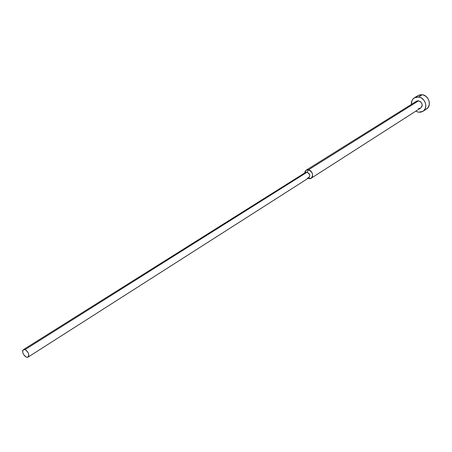 <?xml version="1.0" encoding="UTF-8"?>
<svg xmlns="http://www.w3.org/2000/svg" width="452" height="452" viewBox="0 0 452 452"><rect width="100%" height="100%" fill="white"/><g stroke="black" fill="none" stroke-linecap="round" stroke-linejoin="round"><path stroke-width="0.68" d="M422.936 111.328L426.513 109.011C432.033 105.864 428.852 95.299 422.179 94.734L418.569 96.977C425.264 97.553 428.473 108.181 422.936 111.328L418.569 112.232L415.727 111.198L418.569 112.232L421.332 112.062L423.688 110.751L425.264 108.508L425.829 105.661L425.281 102.649L423.705 99.937L421.349 97.943L419.987 97.316L417.156 96.926L414.552 97.711L412.574 99.542L411.913 100.768L411.416 104.384C411.218 101.474 412.207 99.287 414.377 97.813L418.569 96.977L422.179 94.734L418.004 95.575L414.394 97.807M415.235 102.694L416.563 101.169L417.863 100.779L420.58 101.734L421.919 103.638L422.191 105.141L421.914 106.565L420.722 108C423.078 104.96 422.36 102.57 418.569 100.807L416.456 101.237L306.157 170.212L308.456 169.833L418.569 100.807L308.456 169.833L306.23 170.167L305.094 171.381L304.682 173.003L306.157 170.212M308.869 178.596L309.705 178.664C314.225 178.743 313.078 170.506 308.456 169.833L307.061 172.223L308.456 169.833C312.711 172.059 313.631 174.851 311.219 178.201L309.066 178.472M304.817 173.252L307.061 172.223L305.518 172.478L23.374 349.662M25.029 349.622L307.061 172.223L25.029 349.622L23.453 349.616L22.803 350.34L22.6 351.526L23.171 353.763L24.6 355.877L26.402 357.153C22.99 354.718 21.978 352.221 23.368 349.667L25.029 349.622C28.448 352.046 29.465 354.543 28.081 357.108L26.402 357.153L27.515 357.312L28.634 356.453L28.77 354.554L28.273 353.018L26.843 350.899L25.029 349.622M28.081 357.108L308.902 177.811C310.513 175.574 309.897 173.715 307.061 172.223C310.383 174.438 310.665 176.404 307.897 178.116L307.337 178.071M420.58 108.084L418.569 108.435M418.179 95.474L420.772 94.688L423.592 95.073L426.196 96.57L428.191 98.954L429.264 101.858L429.253 104.83L428.163 107.418L426.49 109.022M305.094 171.381L304.868 172.884M309.705 178.664L308.253 178.224M420.733 107.994L311.219 178.201"/></g></svg>
